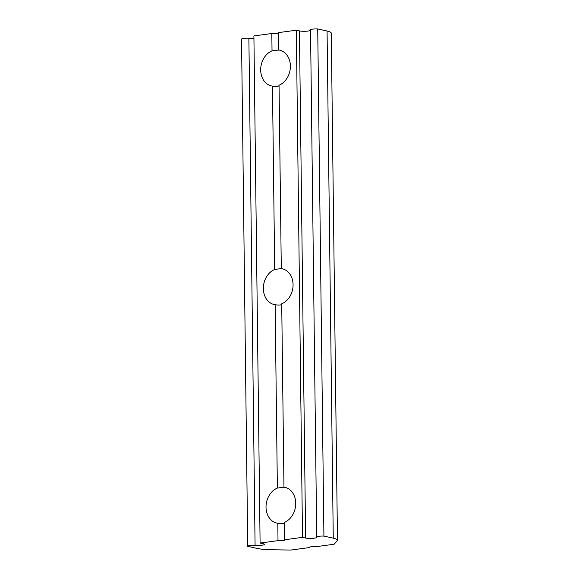 <?xml version="1.0" encoding="UTF-8"?>
<svg xmlns="http://www.w3.org/2000/svg" width="579" height="579" viewBox="0 0 579 579"><rect width="100%" height="100%" fill="white"/><g stroke="black" fill="none" stroke-linecap="round" stroke-linejoin="round"><path stroke-width="0.87" d="M247.725 546.265L241.53 39.198A5.327 0.905 -0.7 0 1 241.53 39.162L247.725 546.301A5.327 0.905 -0.7 0 0 247.725 546.337L257.069 548.414A22.183 3.764 -0.7 0 0 271.522 549.753L290.947 550.05L309.215 547.589A4.437 0.753 -0.7 0 1 309.114 547.437A4.437 0.753 -0.7 0 1 311.35 546.757A4.437 0.753 -0.7 0 1 315.808 546.706L334.076 544.246L337.195 540.916A22.183 3.764 -0.7 0 0 337.47 540.308A22.183 3.764 -0.7 0 0 333.265 538.166L323.922 536.089L317.726 28.95L327.07 31.027A22.183 3.764 -0.7 0 1 331.275 33.177L337.47 540.308M317.726 28.95A5.327 0.905 179.3 0 0 310.532 29.884L316.727 537.015A5.327 0.905 -0.7 0 0 316.742 537.08A6.21 1.049 -0.7 0 1 316.879 537.298A6.21 1.049 -0.7 0 1 312.588 538.347A6.21 1.049 -0.7 0 1 305.632 538.05L302.513 537.355L284.607 539.766L284.39 522.41A18.34 14.663 -77.5 0 0 295.739 503.802A18.34 14.663 -77.5 0 0 284.868 487.33A18.34 14.663 -77.5 0 0 283.963 487.163L281.72 303.816C281.575 305.119 279.382 305.415 275.134 304.706A18.34 14.663 -77.5 0 1 274.229 304.54A18.34 14.663 -77.5 0 1 263.351 288.067A18.34 14.663 -77.5 0 1 274.699 269.459L281.293 268.569L279.049 85.229A18.34 14.663 -77.5 0 0 290.397 66.614A18.34 14.663 -77.5 0 0 279.527 50.141A18.34 14.663 -77.5 0 0 278.622 49.982L278.405 32.627L296.318 30.217L299.437 30.911A6.21 1.049 -0.7 0 0 305.741 31.252A6.21 1.049 -0.7 0 0 310.539 30.383M281.394 268.634L281.293 268.569A18.34 14.663 -77.5 0 1 282.197 268.736A18.34 14.663 -77.5 0 1 293.068 285.208A18.34 14.663 -77.5 0 1 281.72 303.816M302.513 537.355L296.318 30.217M275.134 304.706L277.37 488.054L284.065 487.221M284.39 522.41C284.246 523.713 282.053 524.009 277.804 523.3A18.34 14.663 -77.5 0 1 276.9 523.134A18.34 14.663 -77.5 0 1 266.022 506.661A18.34 14.663 -77.5 0 1 277.37 488.054M279.049 85.229C278.904 86.524 276.711 86.821 272.463 86.112A18.34 14.663 -77.5 0 1 271.558 85.945A18.34 14.663 -77.5 0 1 260.68 69.48A18.34 14.663 -77.5 0 1 272.029 50.865L278.723 50.04M284.607 539.766A4.437 0.753 -0.7 0 1 284.709 539.918A4.437 0.753 -0.7 0 1 282.472 540.605A4.437 0.753 -0.7 0 1 278.014 540.648L260.101 543.059L263.228 543.753A6.21 1.049 -0.7 0 1 264.4 544.354A6.21 1.049 -0.7 0 1 261.295 545.302A6.21 1.049 -0.7 0 1 255.078 545.382L248.883 38.243A5.327 0.905 -0.7 0 0 241.53 39.162M247.725 546.301A5.327 0.905 -0.7 0 1 255.078 545.382M316.727 537.015A5.327 0.905 -0.7 0 1 323.922 536.089M253.935 38.272A6.21 1.049 -0.7 0 1 248.883 38.243M260.101 543.059L253.906 35.92L271.819 33.517A4.437 0.753 -0.7 0 0 278.412 32.945M278.014 540.648L277.804 523.3M274.699 269.459L272.463 86.112M272.029 50.865L271.819 33.517M333.265 538.166L327.07 31.027M305.632 538.05L299.437 30.911"/></g></svg>
